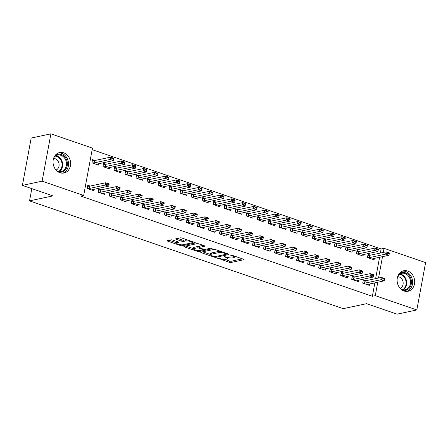 <?xml version="1.0" encoding="UTF-8"?>
<svg xmlns="http://www.w3.org/2000/svg" width="448" height="448" viewBox="0 0 448 448"><rect width="100%" height="100%" fill="white"/><g stroke="black" fill="none" stroke-linecap="round" stroke-linejoin="round"><path stroke-width="0.67" d="M217.426 257.964L229.174 262.282A1.316 0.33 -169.5 0 0 230.978 262.5L243.886 259.739A1.316 0.33 -169.5 0 0 244.098 259.61A1.316 0.33 -169.5 0 0 243.516 259.213L232.025 255.265L230.614 255.203L232.506 255.993A4.217 1.047 -169.5 0 1 234.36 257.247A4.217 1.047 -169.5 0 1 233.677 257.673L232.602 257.902A4.217 1.047 -169.5 0 1 226.845 257.202L224.095 256.536L225.837 257.415A4.217 1.047 -169.5 0 1 227.696 258.675A4.217 1.047 -169.5 0 1 227.007 259.095L225.932 259.325A4.217 1.047 -169.5 0 1 220.175 258.625L217.426 257.964M63.678 152.796A10.478 8.708 -102.1 0 1 70.622 163.352A10.478 8.708 -102.1 0 1 64.019 173.018A10.478 8.708 -102.1 0 1 59.982 172.749A10.478 8.708 -102.1 0 1 53.038 162.187A10.478 8.708 -102.1 0 1 59.64 152.527A10.478 8.708 -102.1 0 1 63.678 152.796M407.742 271.034A10.478 8.708 -102.1 0 1 414.686 281.596A10.478 8.708 -102.1 0 1 408.083 291.256A10.478 8.708 -102.1 0 1 404.046 290.993A10.478 8.708 -102.1 0 1 397.102 280.431A10.478 8.708 -102.1 0 1 403.704 270.766A10.478 8.708 -102.1 0 1 407.742 271.034M172.732 240.066A1.316 0.33 -169.5 0 0 170.934 239.848L167.317 240.621A1.316 0.33 -169.5 0 0 167.098 240.75A1.316 0.33 -169.5 0 0 167.681 241.147L180.443 245.532A1.316 0.33 -169.5 0 0 182.241 245.75L195.149 242.99A1.316 0.33 -169.5 0 0 195.367 242.861A1.316 0.33 -169.5 0 0 194.785 242.469L182.022 238.078A1.316 0.33 -169.5 0 0 180.219 237.86L175.846 238.795A1.316 0.33 -169.5 0 0 175.633 238.93A1.316 0.33 -169.5 0 0 176.21 239.322L181.675 241.198A1.316 0.33 -169.5 0 0 183.473 241.416L185.646 240.957A3.528 0.879 -169.5 0 1 189.616 241.287A3.528 0.879 -169.5 0 1 192.007 242.592A3.528 0.879 -169.5 0 1 191.43 242.945L182.935 244.759A3.528 0.879 -169.5 0 1 178.959 244.423A3.528 0.879 -169.5 0 1 176.574 243.124A3.528 0.879 -169.5 0 1 177.145 242.771L178.562 242.469A1.316 0.33 -169.5 0 0 178.774 242.334A1.316 0.33 -169.5 0 0 178.198 241.942L172.732 240.066M83.67 195.451L42.123 181.177L50.898 133.84L92.445 148.12L83.67 195.451L80.752 196.078L372.355 296.29L375.278 295.663L377.77 282.234M380.369 253.053L381.13 248.954L384.054 248.332L425.6 262.612L416.825 309.943L397.102 314.16L366.576 303.671L343.202 308.666L29.551 200.878L52.926 195.882L22.4 185.388L42.123 181.177M416.825 309.943L375.278 295.663M200.956 252.185A1.316 0.33 -169.5 0 0 200.743 252.314A1.316 0.33 -169.5 0 0 201.32 252.706L214.088 257.096A1.316 0.33 -169.5 0 0 215.886 257.314L228.794 254.554A1.316 0.33 -169.5 0 0 229.006 254.425A1.316 0.33 -169.5 0 0 228.43 254.027L215.662 249.642A1.316 0.33 -169.5 0 0 213.864 249.424L200.956 252.185M197.266 251.311L184.503 246.926A1.316 0.33 -169.5 0 1 183.921 246.534A1.316 0.33 -169.5 0 1 184.134 246.4L197.042 243.645A1.316 0.33 -169.5 0 1 198.839 243.863L204.305 245.739A1.316 0.33 -169.5 0 1 204.882 246.131A1.316 0.33 -169.5 0 1 204.669 246.266L199.433 247.38A1.316 0.33 -169.5 0 0 199.22 247.514A1.316 0.33 -169.5 0 0 199.797 247.906L203.426 249.155A1.316 0.33 -169.5 0 0 205.223 249.374L210.672 248.209L212.184 248.73L199.063 251.53A1.316 0.33 -169.5 0 1 197.266 251.311L197.417 250.51M31.819 188.63L29.551 200.878M101.248 189.851L98.823 189.022L98.23 192.22L104.843 194.488L105.101 193.082M105.986 164.265L103.561 163.436L102.973 166.634L109.581 168.907L109.844 167.496M123.29 197.428L120.865 196.594L120.271 199.791L126.885 202.065L127.142 200.659M128.027 171.842L125.602 171.007L125.014 174.205L131.622 176.478L131.886 175.073M145.331 205.005L142.906 204.17L142.313 207.368L148.926 209.642L149.184 208.23M150.069 179.418L147.644 178.584L147.056 181.782L153.664 184.055L153.927 182.65M167.367 212.576L164.948 211.742L164.354 214.945L170.962 217.213L171.226 215.807M172.11 186.99L169.686 186.161L169.092 189.358L175.706 191.626L175.969 190.221M189.409 220.153L186.984 219.318L186.396 222.516L193.004 224.79L193.267 223.384M194.152 194.566L191.727 193.732L191.134 196.93L197.747 199.203L198.01 197.798M211.45 227.724L209.026 226.895L208.438 230.093L215.046 232.366L215.309 230.955M216.194 202.143L213.769 201.309L213.175 204.506L219.789 206.78L220.052 205.369M233.492 235.301L231.067 234.466L230.479 237.664L237.087 239.938L237.35 238.532M238.235 209.714L235.81 208.88L235.217 212.078L241.83 214.351L242.094 212.946M255.534 242.878L253.109 242.043L252.521 245.241L259.129 247.514L259.392 246.109M260.277 217.291L257.852 216.457L257.258 219.654L263.872 221.928L264.135 220.522M277.575 250.449L275.15 249.62L274.557 252.818L281.17 255.086L281.434 253.68M282.318 224.862L279.894 224.034L279.3 227.231L285.914 229.499L286.177 228.094M299.617 258.026L297.192 257.191L296.598 260.389L303.212 262.662L303.475 261.257M304.36 232.439L301.935 231.605L301.342 234.802L307.955 237.076L308.218 235.67M321.658 265.602L319.234 264.768L318.64 267.966L325.254 270.239L325.517 268.828M326.402 240.016L323.977 239.182L323.383 242.379L329.997 244.653L330.26 243.242M343.7 273.174L341.275 272.339L340.682 275.542L347.295 277.81L347.558 276.405M348.443 247.587L346.018 246.753L345.425 249.956L352.038 252.224L352.296 250.818M365.742 280.75L363.317 279.916L362.723 283.114L369.337 285.387L369.6 283.982M370.485 255.164L368.06 254.33L367.466 257.527L374.08 259.801L374.338 258.395M372.355 296.29L374.847 282.856M375.631 278.634L379.59 257.27M381.13 248.954L92.159 149.649M359.464 251.378L357.039 250.544L356.446 253.742L363.059 256.015L363.317 254.604M354.721 276.959L352.296 276.13L351.702 279.328L358.316 281.602L358.579 280.19M337.422 243.802L334.998 242.967L334.404 246.165L341.018 248.438L341.281 247.033M332.679 269.388L330.254 268.554L329.661 271.751L336.274 274.025L336.538 272.619M315.381 236.225L312.956 235.396L312.362 238.594L318.976 240.862L319.239 239.456M310.638 261.811L308.213 260.977L307.619 264.18L314.233 266.448L314.496 265.042M293.339 228.654L290.914 227.819L290.321 231.017L296.934 233.29L297.198 231.885M288.596 254.24L286.171 253.406L285.578 256.603L292.191 258.877L292.454 257.466M271.298 221.077L268.873 220.242L268.279 223.44L274.893 225.714L275.156 224.308M266.554 246.663L264.13 245.829L263.536 249.026L270.15 251.3L270.413 249.894M249.256 213.5L246.831 212.671L246.238 215.869L252.851 218.142L253.114 216.731M244.513 239.086L242.088 238.258L241.5 241.455L248.108 243.729L248.371 242.318M227.214 205.929L224.79 205.094L224.196 208.292L230.81 210.566L231.073 209.16M222.471 231.515L220.046 230.681L219.458 233.878L226.066 236.152L226.33 234.746M205.173 198.352L202.748 197.518L202.154 200.721L208.768 202.989L209.031 201.583M200.43 223.938L198.005 223.104L197.417 226.302L204.025 228.575L204.288 227.17M183.131 190.781L180.706 189.946L180.113 193.144L186.726 195.418L186.99 194.006M178.388 216.367L175.969 215.533L175.375 218.73L181.983 221.004L182.246 219.593M161.09 183.204L158.665 182.37L158.077 185.567L164.685 187.841L164.948 186.435M156.352 208.79L153.927 207.956L153.334 211.154L159.942 213.427L160.205 212.022M139.048 175.627L136.623 174.798L136.035 177.996L142.643 180.264L142.906 178.858M134.31 201.214L131.886 200.385L131.292 203.582L137.906 205.85L138.163 204.445M117.006 168.056L114.582 167.222L113.994 170.419L120.602 172.693L120.865 171.287M112.269 193.642L109.844 192.808L109.25 196.006L115.864 198.279L116.122 196.874M94.965 160.479L92.54 159.645L91.952 162.842L98.56 165.116L98.823 163.71M90.227 186.066L87.802 185.231L87.209 188.429L93.822 190.702L94.08 189.297M22.4 185.388L31.175 138.057L50.898 133.84M378.549 278.012L382.514 256.648M383.292 252.426L384.054 248.332M224.823 259.42L229.415 260.999A1.316 0.33 -169.5 0 0 231.213 261.218L242.396 258.826M226.705 253.77L227.304 253.641M202.681 251.815L210.51 254.503M213.903 256.469L215.158 256.626L226.486 254.201L224.666 253.294A4.217 1.047 -169.5 0 0 218.91 252.594L211.165 254.251A4.217 1.047 -169.5 0 0 210.476 254.671A4.217 1.047 -169.5 0 0 212.33 255.931L213.903 256.469M220.254 251.222A4.217 1.047 -169.5 0 0 219.145 251.317L218.91 252.594M210.476 254.671L210.717 253.394A4.217 1.047 -169.5 0 1 211.4 252.974L219.145 251.317M193.474 248.651L185.858 246.03M203.185 245.353L199.674 246.103A1.316 0.33 -169.5 0 0 199.455 246.232L199.22 247.514M203.862 249.278L203.056 249.452M194.001 248.545A3.528 0.879 -169.5 0 0 193.43 248.898A3.528 0.879 -169.5 0 0 195.821 250.197A3.528 0.879 -169.5 0 0 199.791 250.533L202.782 249.894A1.316 0.33 -169.5 0 0 203 249.76A1.316 0.33 -169.5 0 0 202.418 249.368L198.794 248.119A1.316 0.33 -169.5 0 0 196.997 247.901L194.001 248.545L194.242 247.262A3.528 0.879 -169.5 0 0 193.665 247.615L193.43 248.898M194.242 247.262L197.232 246.624A1.316 0.33 -169.5 0 1 199.035 246.842L199.326 246.943M177.111 241.567A3.528 0.879 -169.5 0 0 176.809 241.842L176.574 243.124M186.452 239.602A3.528 0.879 -169.5 0 0 185.881 239.674L185.646 240.957M177.57 238.426L181.91 239.921A1.316 0.33 -169.5 0 0 183.714 240.139L185.881 239.674M192.035 242.43L193.665 242.082M169.042 240.251L176.618 242.855M372.193 259.151L372.719 258.77A1.344 0.336 10.5 0 1 372.887 258.703L388.959 255.27L385.655 254.134L369.583 257.566A1.344 0.336 10.5 0 1 369.309 257.594L367.808 257.645M387.61 253.254L389.262 253.82L389.334 253.439L387.677 252.868L387.61 253.254L385.655 254.134L386.081 251.832L370.009 255.265A1.344 0.336 10.5 0 1 369.734 255.293L367.87 255.354M387.677 252.868L386.081 251.832L389.385 252.963L389.334 253.439M388.959 255.27L389.262 253.82M384.518 279.406L384.591 279.026L382.939 278.454L382.866 278.841L384.518 279.406L384.216 280.857L368.15 284.29A1.344 0.336 -169.5 0 0 367.976 284.357L367.45 284.738M363.07 283.231L364.566 283.181A1.344 0.336 -169.5 0 0 364.84 283.153L380.912 279.72L381.338 277.418L384.647 278.55L384.591 279.026M363.126 280.941L364.997 280.879A1.344 0.336 -169.5 0 0 365.266 280.851L381.338 277.418L382.939 278.454M384.216 280.857L380.912 279.72L382.866 278.841M361.172 255.366L361.698 254.979A1.344 0.336 10.5 0 1 361.866 254.918L377.938 251.479L374.634 250.342L358.562 253.781A1.344 0.336 10.5 0 1 358.288 253.809L356.793 253.859M376.589 249.469L378.241 250.034L378.314 249.654L376.662 249.082L376.589 249.469L374.634 250.342L375.06 248.041L358.988 251.479A1.344 0.336 10.5 0 1 358.714 251.507L356.849 251.569M376.662 249.082L375.06 248.041L378.364 249.178L378.314 249.654M377.938 251.479L378.241 250.034M350.151 251.58L350.678 251.194A1.344 0.336 10.5 0 1 350.846 251.126L366.918 247.694L363.614 246.557L347.542 249.995A1.344 0.336 10.5 0 1 347.267 250.023L345.772 250.074M365.568 245.678L367.22 246.249L367.293 245.862L365.641 245.297L365.568 245.678L363.614 246.557L364.039 244.255L347.967 247.688A1.344 0.336 10.5 0 1 347.693 247.722L345.828 247.783M365.641 245.297L364.039 244.255L367.343 245.392L367.293 245.862M366.918 247.694L367.22 246.249M373.498 275.621L373.57 275.234L371.918 274.669L371.846 275.055L373.498 275.621L373.195 277.066L357.129 280.504A1.344 0.336 -169.5 0 0 356.955 280.566L356.429 280.952M352.05 279.446L353.545 279.395A1.344 0.336 -169.5 0 0 353.819 279.367L369.891 275.929L370.317 273.627L373.626 274.764L373.57 275.234M352.106 277.155L353.976 277.094A1.344 0.336 -169.5 0 0 354.245 277.066L370.317 273.627L371.918 274.669M373.195 277.066L369.891 275.929L371.846 275.055M362.477 271.835L362.55 271.449L360.898 270.883L360.825 271.264L362.477 271.835L362.174 273.28L346.108 276.713A1.344 0.336 -169.5 0 0 345.934 276.78L345.408 277.166M341.029 275.66L342.524 275.61A1.344 0.336 -169.5 0 0 342.798 275.582L358.87 272.143L359.296 269.842L362.606 270.978L362.55 271.449M341.085 273.37L342.955 273.308A1.344 0.336 -169.5 0 0 343.224 273.274L359.296 269.842L360.898 270.883M362.174 273.28L358.87 272.143L360.825 271.264M398.742 274.333A9.066 7.538 -102.1 0 1 409.231 275.582A9.066 7.538 -102.1 0 1 409.489 287.98A9.066 7.538 -102.1 0 1 402.097 290.03M400.691 288.91A8.394 6.978 77.9 0 0 405.238 289.738A8.394 6.978 77.9 0 0 408.71 287.577A8.394 6.978 77.9 0 0 409.517 277.771A8.394 6.978 77.9 0 0 401.727 273.319A8.394 6.978 77.9 0 0 398.261 275.481A8.394 6.978 77.9 0 0 397.919 275.929M400.103 288.299A5.975 4.967 77.9 0 0 401.873 286.972A5.975 4.967 77.9 0 0 402.623 280.386A5.975 4.967 77.9 0 0 397.628 276.735M406.812 291.413A10.41 8.652 77.9 0 0 410.329 288.949A10.41 8.652 77.9 0 0 411.533 277.228A10.41 8.652 77.9 0 0 402.478 271.146M54.678 156.094A9.066 7.538 -102.1 0 1 65.162 157.343A9.066 7.538 -102.1 0 1 65.425 169.742A9.066 7.538 -102.1 0 1 58.033 171.791M56.627 170.671A8.394 6.978 77.9 0 0 61.174 171.5A8.394 6.978 77.9 0 0 64.641 169.333A8.394 6.978 77.9 0 0 65.447 159.527A8.394 6.978 77.9 0 0 57.663 155.075A8.394 6.978 77.9 0 0 54.197 157.237A8.394 6.978 77.9 0 0 53.855 157.69M56.034 170.055A5.975 4.967 77.9 0 0 57.803 168.734A5.975 4.967 77.9 0 0 58.559 162.148A5.975 4.967 77.9 0 0 53.564 158.491M62.748 173.174A10.41 8.652 77.9 0 0 66.259 170.71A10.41 8.652 77.9 0 0 67.463 158.99A10.41 8.652 77.9 0 0 58.414 152.902M339.13 247.789L339.657 247.408A1.344 0.336 10.5 0 1 339.825 247.341L355.897 243.908L352.593 242.771L336.521 246.204A1.344 0.336 10.5 0 1 336.246 246.238L334.751 246.282M354.547 241.892L356.199 242.458L356.272 242.077L354.62 241.506L354.547 241.892L352.593 242.771L353.018 240.47L336.946 243.902A1.344 0.336 10.5 0 1 336.672 243.93L334.807 243.992M354.62 241.506L353.018 240.47L356.328 241.606L356.272 242.077M355.897 243.908L356.199 242.458M328.11 244.003L328.636 243.617A1.344 0.336 10.5 0 1 328.804 243.555L344.876 240.117L341.572 238.986L325.5 242.418A1.344 0.336 10.5 0 1 325.226 242.446L323.73 242.497M343.526 238.106L345.178 238.672L345.251 238.291L343.599 237.72L343.526 238.106L341.572 238.986L341.998 236.678L325.926 240.117A1.344 0.336 10.5 0 1 325.651 240.145L323.786 240.206M343.599 237.72L341.998 236.678L345.307 237.815L345.251 238.291M344.876 240.117L345.178 238.672M351.456 268.044L351.529 267.663L349.877 267.092L349.804 267.478L351.456 268.044L351.159 269.494L335.087 272.927A1.344 0.336 -169.5 0 0 334.914 272.994L334.387 273.375M330.008 271.869L331.503 271.818A1.344 0.336 -169.5 0 0 331.778 271.79L347.85 268.358L348.275 266.056L351.585 267.187L351.529 267.663M330.064 269.578L331.934 269.517A1.344 0.336 -169.5 0 0 332.203 269.489L348.275 266.056L349.877 267.092M351.159 269.494L347.85 268.358L349.804 267.478M340.435 264.258L340.508 263.878L338.856 263.306L338.783 263.693L340.435 264.258L340.138 265.703L324.066 269.142A1.344 0.336 -169.5 0 0 323.893 269.203L323.366 269.59M318.987 268.083L320.482 268.033A1.344 0.336 -169.5 0 0 320.757 268.005L336.829 264.566L337.254 262.265L340.564 263.402L340.508 263.878M319.043 265.793L320.914 265.731A1.344 0.336 -169.5 0 0 321.182 265.703L337.254 262.265L338.856 263.306M340.138 265.703L336.829 264.566L338.783 263.693M317.089 240.218L317.615 239.831A1.344 0.336 10.5 0 1 317.783 239.77L333.855 236.331L330.551 235.194L314.479 238.633A1.344 0.336 10.5 0 1 314.205 238.661L312.71 238.711M332.506 234.315L334.158 234.886L334.23 234.5L332.578 233.934L332.506 234.315L330.551 235.194L330.977 232.893L314.905 236.326A1.344 0.336 10.5 0 1 314.63 236.359L312.766 236.421M332.578 233.934L330.977 232.893L334.286 234.03L334.23 234.5M333.855 236.331L334.158 234.886M329.414 260.473L329.487 260.086L327.835 259.521L327.762 259.902L329.414 260.473L329.118 261.918L313.046 265.35A1.344 0.336 -169.5 0 0 312.872 265.418L312.346 265.804M307.966 264.298L309.462 264.247A1.344 0.336 -169.5 0 0 309.736 264.219L325.808 260.781L326.234 258.479L329.543 259.616L329.487 260.086M308.022 262.007L309.893 261.946A1.344 0.336 -169.5 0 0 310.162 261.912L326.234 258.479L327.835 259.521M329.118 261.918L325.808 260.781L327.762 259.902M306.068 236.426L306.594 236.046A1.344 0.336 10.5 0 1 306.762 235.978L322.834 232.546L319.53 231.409L303.458 234.842A1.344 0.336 10.5 0 1 303.184 234.875L301.689 234.92M321.485 230.53L323.137 231.101L323.21 230.714L321.558 230.149L321.485 230.53L319.53 231.409L319.956 229.107L303.884 232.54A1.344 0.336 10.5 0 1 303.61 232.568L301.745 232.63M321.558 230.149L319.956 229.107L323.266 230.244L323.21 230.714M322.834 232.546L323.137 231.101M318.394 256.682L318.466 256.301L316.814 255.73L316.742 256.116L318.394 256.682L318.097 258.132L302.025 261.565A1.344 0.336 -169.5 0 0 301.851 261.632L301.325 262.013M296.946 260.506L298.441 260.462A1.344 0.336 -169.5 0 0 298.715 260.428L314.787 256.995L315.213 254.694L318.522 255.83L318.466 256.301M297.002 258.216L298.872 258.154A1.344 0.336 -169.5 0 0 299.141 258.126L315.213 254.694L316.814 255.73M318.097 258.132L314.787 256.995L316.742 256.116M295.047 232.641L295.574 232.26A1.344 0.336 10.5 0 1 295.742 232.193L311.814 228.76L308.51 227.623L292.438 231.056A1.344 0.336 10.5 0 1 292.163 231.084L290.668 231.134M310.464 226.744L312.116 227.31L312.189 226.929L310.537 226.358L310.464 226.744L308.51 227.623L308.935 225.316L292.863 228.754A1.344 0.336 10.5 0 1 292.594 228.782L290.724 228.844M310.537 226.358L308.935 225.316L312.245 226.453L312.189 226.929M311.814 228.76L312.116 227.31M307.373 252.896L307.446 252.515L305.794 251.944L305.721 252.33L307.373 252.896L307.076 254.341L291.004 257.779A1.344 0.336 -169.5 0 0 290.83 257.841L290.304 258.227M285.925 256.721L287.426 256.67A1.344 0.336 -169.5 0 0 287.694 256.642L303.766 253.21L304.192 250.902L307.502 252.039L307.446 252.515M285.981 254.43L287.851 254.369A1.344 0.336 -169.5 0 0 288.12 254.341L304.192 250.902L305.794 251.944M307.076 254.341L303.766 253.21L305.721 252.33M284.026 228.855L284.553 228.469A1.344 0.336 10.5 0 1 284.726 228.407L300.793 224.969L297.489 223.832L281.417 227.27A1.344 0.336 10.5 0 1 281.142 227.298L279.647 227.349M299.443 222.953L301.095 223.524L301.168 223.138L299.516 222.572L299.443 222.953L297.489 223.832L297.914 221.53L281.842 224.969A1.344 0.336 10.5 0 1 281.574 224.997L279.703 225.058M299.516 222.572L297.914 221.53L301.224 222.667L301.168 223.138M300.793 224.969L301.095 223.524M296.352 249.11L296.425 248.724L294.773 248.158L294.7 248.539L296.352 249.11L296.055 250.555L279.983 253.994A1.344 0.336 -169.5 0 0 279.81 254.055L279.283 254.442M274.904 252.935L276.405 252.885A1.344 0.336 -169.5 0 0 276.674 252.857L292.746 249.418L293.171 247.117L296.481 248.254L296.425 248.724M274.96 250.645L276.83 250.583A1.344 0.336 -169.5 0 0 277.105 250.55L293.171 247.117L294.773 248.158M296.055 250.555L292.746 249.418L294.7 248.539M273.006 225.064L273.532 224.683A1.344 0.336 10.5 0 1 273.706 224.616L289.772 221.183L286.468 220.046L270.396 223.479A1.344 0.336 10.5 0 1 270.122 223.513L268.626 223.563M288.422 219.167L290.074 219.738L290.147 219.352L288.495 218.786L288.422 219.167L286.468 220.046L286.894 217.745L270.822 221.178A1.344 0.336 10.5 0 1 270.553 221.206L268.682 221.267M288.495 218.786L286.894 217.745L290.203 218.882L290.147 219.352M289.772 221.183L290.074 219.738M285.331 245.325L285.404 244.938L283.752 244.373L283.679 244.754L285.331 245.325L285.034 246.77L268.962 250.202A1.344 0.336 -169.5 0 0 268.789 250.27L268.262 250.65M263.883 249.144L265.384 249.099A1.344 0.336 -169.5 0 0 265.653 249.066L281.725 245.633L282.15 243.331L285.46 244.468L285.404 244.938M263.939 246.854L265.81 246.792A1.344 0.336 -169.5 0 0 266.084 246.764L282.15 243.331L283.752 244.373M285.034 246.77L281.725 245.633L283.679 244.754M261.985 221.278L262.511 220.898A1.344 0.336 10.5 0 1 262.685 220.83L278.751 217.398L275.447 216.261L259.375 219.694A1.344 0.336 10.5 0 1 259.101 219.722L257.606 219.772M277.402 215.382L279.054 215.947L279.126 215.566L277.474 214.995L277.402 215.382L275.447 216.261L275.873 213.954L259.801 217.392A1.344 0.336 10.5 0 1 259.532 217.42L257.662 217.482M277.474 214.995L275.873 213.954L279.182 215.09L279.126 215.566M278.751 217.398L279.054 215.947M274.31 241.534L274.383 241.153L272.731 240.582L272.658 240.968L274.31 241.534L274.014 242.984L257.942 246.417A1.344 0.336 -169.5 0 0 257.768 246.484L257.242 246.865M252.862 245.358L254.363 245.308A1.344 0.336 -169.5 0 0 254.632 245.28L270.704 241.847L271.13 239.54L274.439 240.677L274.383 241.153M252.918 243.068L254.789 243.006A1.344 0.336 -169.5 0 0 255.063 242.978L271.13 239.54L272.731 240.582M274.014 242.984L270.704 241.847L272.658 240.968M250.964 217.493L251.49 217.106A1.344 0.336 10.5 0 1 251.664 217.045L267.73 213.606L264.426 212.47L248.354 215.908A1.344 0.336 10.5 0 1 248.08 215.936L246.585 215.986M266.381 211.596L268.033 212.162L268.106 211.775L266.454 211.21L266.381 211.596L264.426 212.47L264.852 210.168L248.78 213.606A1.344 0.336 10.5 0 1 248.511 213.634L246.641 213.696M266.454 211.21L264.852 210.168L268.162 211.305L268.106 211.775M267.73 213.606L268.033 212.162M263.29 237.748L263.362 237.362L261.71 236.796L261.638 237.177L263.29 237.748L262.993 239.193L246.921 242.631A1.344 0.336 -169.5 0 0 246.747 242.693L246.221 243.079M241.842 241.573L243.342 241.522A1.344 0.336 -169.5 0 0 243.611 241.494L259.683 238.056L260.109 235.754L263.418 236.891L263.362 237.362M241.898 239.282L243.768 239.221A1.344 0.336 -169.5 0 0 244.042 239.193L260.109 235.754L261.71 236.796M262.993 239.193L259.683 238.056L261.638 237.177M239.943 213.702L240.47 213.321A1.344 0.336 10.5 0 1 240.643 213.254L256.715 209.821L253.406 208.684L237.334 212.117A1.344 0.336 10.5 0 1 237.059 212.15L235.564 212.201M255.36 207.805L257.012 208.376L257.085 207.99L255.433 207.424L255.36 207.805L253.406 208.684L253.831 206.382L237.759 209.815A1.344 0.336 10.5 0 1 237.49 209.849L235.62 209.91M255.433 207.424L253.831 206.382L257.141 207.519L257.085 207.99M256.715 209.821L257.012 208.376M252.269 233.962L252.342 233.576L250.69 233.01L250.617 233.391L252.269 233.962L251.972 235.407L235.9 238.84A1.344 0.336 -169.5 0 0 235.732 238.907L235.2 239.288M230.821 237.787L232.322 237.737A1.344 0.336 -169.5 0 0 232.59 237.703L248.662 234.27L249.094 231.969L252.398 233.106L252.342 233.576M230.877 235.491L232.747 235.43A1.344 0.336 -169.5 0 0 233.022 235.402L249.094 231.969L250.69 233.01M251.972 235.407L248.662 234.27L250.617 233.391M228.922 209.916L229.449 209.535A1.344 0.336 10.5 0 1 229.622 209.468L245.694 206.035L242.385 204.898L226.313 208.331A1.344 0.336 10.5 0 1 226.038 208.359L224.543 208.41M244.339 204.019L245.991 204.585L246.064 204.204L244.412 203.633L244.339 204.019L242.385 204.898L242.81 202.597L226.738 206.03A1.344 0.336 10.5 0 1 226.47 206.058L224.599 206.119M244.412 203.633L242.81 202.597L246.12 203.728L246.064 204.204M245.694 206.035L245.991 204.585M241.248 230.171L241.321 229.79L239.669 229.219L239.596 229.606L241.248 230.171L240.951 231.622L224.879 235.054A1.344 0.336 -169.5 0 0 224.711 235.122L224.179 235.502M219.8 233.996L221.301 233.946A1.344 0.336 -169.5 0 0 221.57 233.918L237.642 230.485L238.073 228.183L241.377 229.314L241.321 229.79M219.856 231.706L221.726 231.644A1.344 0.336 -169.5 0 0 222.001 231.616L238.073 228.183L239.669 229.219M240.951 231.622L237.642 230.485L239.596 229.606M217.902 206.13L218.428 205.744A1.344 0.336 10.5 0 1 218.602 205.682L234.674 202.244L231.364 201.107L215.292 204.546A1.344 0.336 10.5 0 1 215.018 204.574L213.522 204.624M233.318 200.234L234.97 200.799L235.043 200.418L233.391 199.847L233.318 200.234L231.364 201.107L231.79 198.806L215.718 202.244A1.344 0.336 10.5 0 1 215.449 202.272L213.578 202.334M233.391 199.847L231.79 198.806L235.099 199.942L235.043 200.418M234.674 202.244L234.97 200.799M230.227 226.386L230.3 225.999L228.648 225.434L228.575 225.82L230.227 226.386L229.93 227.83L213.858 231.269A1.344 0.336 -169.5 0 0 213.69 231.33L213.158 231.717M208.779 230.21L210.28 230.16A1.344 0.336 -169.5 0 0 210.549 230.132L226.621 226.694L227.052 224.392L230.356 225.529L230.3 225.999M208.835 227.92L210.706 227.858A1.344 0.336 -169.5 0 0 210.98 227.83L227.052 224.392L228.648 225.434M229.93 227.83L226.621 226.694L228.575 225.82M206.881 202.345L207.407 201.958A1.344 0.336 10.5 0 1 207.581 201.891L223.653 198.458L220.343 197.322L204.271 200.76A1.344 0.336 10.5 0 1 203.997 200.788L202.502 200.838M222.298 196.442L223.95 197.014L224.022 196.627L222.37 196.062L222.298 196.442L220.343 197.322L220.769 195.02L204.697 198.453A1.344 0.336 10.5 0 1 204.428 198.486L202.558 198.548M222.37 196.062L220.769 195.02L224.078 196.157L224.022 196.627M223.653 198.458L223.95 197.014M219.212 222.6L219.279 222.214L217.627 221.648L217.554 222.029L219.212 222.6L218.91 224.045L202.838 227.478A1.344 0.336 -169.5 0 0 202.67 227.545L202.138 227.926M197.758 226.425L199.259 226.374A1.344 0.336 -169.5 0 0 199.528 226.341L215.6 222.908L216.031 220.606L219.335 221.743L219.279 222.214M197.82 224.134L199.685 224.073A1.344 0.336 -169.5 0 0 199.959 224.039L216.031 220.606L217.627 221.648M218.91 224.045L215.6 222.908L217.554 222.029M195.86 198.554L196.386 198.173A1.344 0.336 10.5 0 1 196.56 198.106L212.632 194.673L209.322 193.536L193.25 196.969A1.344 0.336 10.5 0 1 192.982 197.002L191.481 197.047M211.277 192.657L212.929 193.222L213.002 192.842L211.35 192.27L211.277 192.657L209.322 193.536L209.748 191.234L193.682 194.667A1.344 0.336 10.5 0 1 193.407 194.695L191.537 194.757M211.35 192.27L209.748 191.234L213.058 192.371L213.002 192.842M212.632 194.673L212.929 193.222M208.191 218.809L208.258 218.428L206.606 217.857L206.534 218.243L208.191 218.809L207.889 220.259L191.817 223.692A1.344 0.336 -169.5 0 0 191.649 223.759L191.117 224.14M186.738 222.634L188.238 222.583A1.344 0.336 -169.5 0 0 188.507 222.555L204.579 219.122L205.01 216.821L208.314 217.952L208.258 218.428M186.799 220.343L188.664 220.282A1.344 0.336 -169.5 0 0 188.938 220.254L205.01 216.821L206.606 217.857M207.889 220.259L204.579 219.122L206.534 218.243M184.839 194.768L185.366 194.382A1.344 0.336 10.5 0 1 185.539 194.32L201.611 190.882L198.302 189.75L182.23 193.183A1.344 0.336 10.5 0 1 181.961 193.211L180.46 193.262M200.256 188.871L201.908 189.437L201.981 189.056L200.329 188.485L200.256 188.871L198.302 189.75L198.727 187.443L182.661 190.882A1.344 0.336 10.5 0 1 182.386 190.91L180.516 190.971M200.329 188.485L198.727 187.443L202.037 188.58L201.981 189.056M201.611 190.882L201.908 189.437M197.17 215.023L197.238 214.642L195.586 214.071L195.513 214.458L197.17 215.023L196.868 216.468L180.796 219.906A1.344 0.336 -169.5 0 0 180.628 219.968L180.102 220.354M175.717 218.848L177.218 218.798A1.344 0.336 -169.5 0 0 177.492 218.77L193.558 215.331L193.99 213.03L197.294 214.166L197.238 214.642M175.778 216.558L177.643 216.496A1.344 0.336 -169.5 0 0 177.918 216.468L193.99 213.03L195.586 214.071M196.868 216.468L193.558 215.331L195.513 214.458M173.818 190.982L174.345 190.596A1.344 0.336 10.5 0 1 174.518 190.534L190.59 187.096L187.281 185.959L171.209 189.398A1.344 0.336 10.5 0 1 170.94 189.426L169.439 189.476M189.235 185.08L190.887 185.651L190.96 185.265L189.308 184.699L189.235 185.08L187.281 185.959L187.706 183.658L171.64 187.09A1.344 0.336 10.5 0 1 171.366 187.124L169.495 187.186M189.308 184.699L187.706 183.658L191.016 184.794L190.96 185.265M190.59 187.096L190.887 185.651M186.15 211.238L186.217 210.851L184.565 210.286L184.492 210.666L186.15 211.238L185.847 212.682L169.775 216.115A1.344 0.336 -169.5 0 0 169.607 216.182L169.081 216.569M164.696 215.062L166.197 215.012A1.344 0.336 -169.5 0 0 166.471 214.984L182.538 211.546L182.969 209.244L186.273 210.381L186.217 210.851M164.758 212.772L166.622 212.71A1.344 0.336 -169.5 0 0 166.897 212.677L182.969 209.244L184.565 210.286M185.847 212.682L182.538 211.546L184.492 210.666M162.798 187.191L163.324 186.81A1.344 0.336 10.5 0 1 163.498 186.743L179.57 183.31L176.26 182.174L160.188 185.606A1.344 0.336 10.5 0 1 159.919 185.64L158.418 185.685M178.214 181.294L179.866 181.866L179.939 181.479L178.287 180.914L178.214 181.294L176.26 182.174L176.686 179.872L160.619 183.305A1.344 0.336 10.5 0 1 160.345 183.333L158.474 183.394M178.287 180.914L176.686 179.872L179.995 181.009L179.939 181.479M179.57 183.31L179.866 181.866M175.129 207.446L175.196 207.066L173.544 206.494L173.471 206.881L175.129 207.446L174.826 208.897L158.754 212.33A1.344 0.336 -169.5 0 0 158.586 212.397L158.06 212.778M153.675 211.271L155.176 211.226A1.344 0.336 -169.5 0 0 155.45 211.193L171.517 207.76L171.948 205.458L175.252 206.595L175.196 207.066M153.737 208.981L155.602 208.919A1.344 0.336 -169.5 0 0 155.876 208.891L171.948 205.458L173.544 206.494M174.826 208.897L171.517 207.76L173.471 206.881M151.777 183.406L152.303 183.025A1.344 0.336 10.5 0 1 152.477 182.958L168.549 179.525L165.239 178.388L149.167 181.821A1.344 0.336 10.5 0 1 148.898 181.849L147.398 181.899M167.194 177.509L168.846 178.074L168.918 177.694L167.266 177.122L167.194 177.509L165.239 178.388L165.665 176.081L149.598 179.519A1.344 0.336 10.5 0 1 149.324 179.547L147.454 179.609M167.266 177.122L165.665 176.081L168.974 177.218L168.918 177.694M168.549 179.525L168.846 178.074M164.108 203.661L164.175 203.28L162.523 202.709L162.45 203.095L164.108 203.661L163.806 205.106L147.734 208.544A1.344 0.336 -169.5 0 0 147.566 208.606L147.039 208.992M142.654 207.486L144.155 207.435A1.344 0.336 -169.5 0 0 144.43 207.407L160.496 203.974L160.927 201.667L164.231 202.804L164.175 203.28M142.716 205.195L144.581 205.134A1.344 0.336 -169.5 0 0 144.855 205.106L160.927 201.667L162.523 202.709M163.806 205.106L160.496 203.974L162.45 203.095M140.756 179.62L141.288 179.234A1.344 0.336 10.5 0 1 141.456 179.172L157.528 175.734L154.218 174.597L138.146 178.035A1.344 0.336 10.5 0 1 137.878 178.063L136.377 178.114M156.173 173.718L157.825 174.289L157.898 173.902L156.246 173.337L156.173 173.718L154.218 174.597L154.65 172.295L138.578 175.728A1.344 0.336 10.5 0 1 138.303 175.762L136.433 175.823M156.246 173.337L154.65 172.295L157.954 173.432L157.898 173.902M157.528 175.734L157.825 174.289M153.087 199.875L153.154 199.489L151.502 198.923L151.43 199.304L153.087 199.875L152.785 201.32L136.713 204.758A1.344 0.336 -169.5 0 0 136.545 204.82L136.018 205.206M131.634 203.7L133.134 203.65A1.344 0.336 -169.5 0 0 133.409 203.622L149.481 200.183L149.906 197.882L153.21 199.018L153.154 199.489M131.695 201.41L133.56 201.348A1.344 0.336 -169.5 0 0 133.834 201.314L149.906 197.882L151.502 198.923M152.785 201.32L149.481 200.183L151.43 199.304M129.735 175.829L130.267 175.448A1.344 0.336 10.5 0 1 130.435 175.381L146.507 171.948L143.198 170.811L127.126 174.244A1.344 0.336 10.5 0 1 126.857 174.278L125.356 174.322M145.152 169.932L146.804 170.503L146.877 170.117L145.225 169.551L145.152 169.932L143.198 170.811L143.629 168.51L127.557 171.942A1.344 0.336 10.5 0 1 127.282 171.97L125.412 172.032M145.225 169.551L143.629 168.51L146.933 169.646L146.877 170.117M146.507 171.948L146.804 170.503M142.066 196.09L142.134 195.703L140.482 195.138L140.409 195.518L142.066 196.09L141.764 197.534L125.692 200.967A1.344 0.336 -169.5 0 0 125.524 201.034L124.998 201.415M120.613 199.909L122.114 199.864A1.344 0.336 -169.5 0 0 122.388 199.83L138.46 196.398L138.886 194.096L142.19 195.233L142.134 195.703M120.674 197.618L122.539 197.557A1.344 0.336 -169.5 0 0 122.814 197.529L138.886 194.096L140.482 195.138M141.764 197.534L138.46 196.398L140.409 195.518M118.714 172.043L119.246 171.662A1.344 0.336 10.5 0 1 119.414 171.595L135.486 168.162L132.177 167.026L116.105 170.458A1.344 0.336 10.5 0 1 115.836 170.486L114.335 170.537M134.131 166.146L135.783 166.712L135.856 166.331L134.204 165.76L134.131 166.146L132.177 167.026L132.608 164.718L116.536 168.157A1.344 0.336 10.5 0 1 116.262 168.185L114.391 168.246M134.204 165.76L132.608 164.718L135.912 165.855L135.856 166.331M135.486 168.162L135.783 166.712M131.046 192.298L131.113 191.918L129.461 191.346L129.388 191.733L131.046 192.298L130.743 193.749L114.671 197.182A1.344 0.336 -169.5 0 0 114.503 197.249L113.977 197.63M109.592 196.123L111.093 196.073A1.344 0.336 -169.5 0 0 111.367 196.045L127.439 192.612L127.865 190.305L131.169 191.442L131.113 191.918M109.654 193.833L111.518 193.771A1.344 0.336 -169.5 0 0 111.793 193.743L127.865 190.305L129.461 191.346M130.743 193.749L127.439 192.612L129.388 191.733M107.694 168.258L108.226 167.871A1.344 0.336 10.5 0 1 108.394 167.81L124.466 164.371L121.156 163.234L105.084 166.673A1.344 0.336 10.5 0 1 104.815 166.701L103.314 166.751M123.11 162.361L124.768 162.926L124.835 162.54L123.183 161.974L123.11 162.361L121.156 163.234L121.587 160.933L105.515 164.371A1.344 0.336 10.5 0 1 105.241 164.399L103.376 164.461M123.183 161.974L121.587 160.933L124.891 162.07L124.835 162.54M124.466 164.371L124.768 162.926M120.025 188.513L120.092 188.126L118.44 187.561L118.373 187.942L120.025 188.513L119.722 189.958L103.65 193.396A1.344 0.336 -169.5 0 0 103.482 193.458L102.956 193.844M98.571 192.338L100.072 192.287A1.344 0.336 -169.5 0 0 100.346 192.259L116.418 188.821L116.844 186.519L120.148 187.656L120.092 188.126M98.633 190.047L100.498 189.986A1.344 0.336 -169.5 0 0 100.772 189.952L116.844 186.519L118.44 187.561M119.722 189.958L116.418 188.821L118.373 187.942M96.673 164.466L97.205 164.086A1.344 0.336 10.5 0 1 97.373 164.018L113.445 160.586L110.135 159.449L94.063 162.882A1.344 0.336 10.5 0 1 93.794 162.915L92.294 162.966M112.09 158.57L113.747 159.141L113.814 158.754L112.162 158.189L112.09 158.57L110.135 159.449L110.566 157.147L94.494 160.58A1.344 0.336 10.5 0 1 94.22 160.614L92.355 160.675M112.162 158.189L110.566 157.147L113.87 158.284L113.814 158.754M113.445 160.586L113.747 159.141M109.004 184.727L109.071 184.341L107.419 183.775L107.352 184.156L109.004 184.727L108.702 186.172L92.63 189.605A1.344 0.336 -169.5 0 0 92.462 189.672L91.935 190.053M87.55 188.552L89.051 188.502A1.344 0.336 -169.5 0 0 89.326 188.468L105.398 185.035L105.823 182.734L109.127 183.87L109.071 184.341M87.612 186.256L89.477 186.194A1.344 0.336 -169.5 0 0 89.751 186.166L105.823 182.734L107.419 183.775M108.702 186.172L105.398 185.035L107.352 184.156M217.756 257.942L217.683 258.328M231.095 255.091L231.022 255.478M224.426 256.519L224.353 256.906M225.938 256.889L225.837 257.415M232.607 255.466L232.506 255.993M243.942 259.409L243.886 259.739M231.213 261.218L230.978 262.5M229.415 260.999L229.174 262.282M228.855 254.223L228.794 254.554M216.048 256.435L215.886 257.314M214.189 256.553L214.088 257.096M201.438 252.078L201.32 252.706M226.33 253.31L226.234 253.837M224.762 252.767L224.666 253.294M211.4 252.974L211.165 254.251M184.615 246.299L184.503 246.926M204.73 245.935L204.669 246.266M199.674 246.103L199.433 247.38M199.237 250.6L199.063 251.53M202.518 248.842L202.418 249.368M199.035 246.842L198.794 248.119M197.232 246.624L196.997 247.901M178.623 242.138L178.562 242.469M177.352 241.651L177.145 242.771M183.714 240.139L183.473 241.416M181.91 239.921L181.675 241.198M176.327 238.694L176.21 239.322M195.21 242.659L195.149 242.99M182.414 244.826L182.241 245.75M180.589 244.742L180.443 245.532M167.798 240.52L167.681 241.147M369.734 255.293L369.309 257.594M370.009 255.265L369.583 257.566M364.84 283.153L365.266 280.851M364.566 283.181L364.997 280.879M358.714 251.507L358.288 253.809M358.988 251.479L358.562 253.781M347.693 247.722L347.267 250.023M347.967 247.688L347.542 249.995M353.819 279.367L354.245 277.066M353.545 279.395L353.976 277.094M342.798 275.582L343.224 273.274M342.524 275.61L342.955 273.308M399.896 274.047A8.394 6.978 -102.1 0 1 406.162 279.67A8.394 6.978 -102.1 0 1 404.902 288.389A8.394 6.978 -102.1 0 1 403.267 289.817M402.679 289.716A8.12 6.748 77.9 0 0 404.37 288.266A8.12 6.748 77.9 0 0 405.563 279.765A8.12 6.748 77.9 0 0 399.403 274.383M55.832 155.809A8.394 6.978 -102.1 0 1 62.098 161.426A8.394 6.978 -102.1 0 1 60.838 170.15A8.394 6.978 -102.1 0 1 59.203 171.578M58.615 171.478A8.12 6.748 77.9 0 0 60.306 170.027A8.12 6.748 77.9 0 0 61.499 161.521A8.12 6.748 77.9 0 0 55.334 156.145M336.672 243.93L336.246 246.238M336.946 243.902L336.521 246.204M325.651 240.145L325.226 242.446M325.926 240.117L325.5 242.418M331.778 271.79L332.203 269.489M331.503 271.818L331.934 269.517M320.757 268.005L321.182 265.703M320.482 268.033L320.914 265.731M314.63 236.359L314.205 238.661M314.905 236.326L314.479 238.633M309.736 264.219L310.162 261.912M309.462 264.247L309.893 261.946M303.61 232.568L303.184 234.875M303.884 232.54L303.458 234.842M298.715 260.428L299.141 258.126M298.441 260.462L298.872 258.154M292.594 228.782L292.163 231.084M292.863 228.754L292.438 231.056M287.694 256.642L288.12 254.341M287.426 256.67L287.851 254.369M281.574 224.997L281.142 227.298M281.842 224.969L281.417 227.27M276.674 252.857L277.105 250.55M276.405 252.885L276.83 250.583M270.553 221.206L270.122 223.513M270.822 221.178L270.396 223.479M265.653 249.066L266.084 246.764M265.384 249.099L265.81 246.792M259.532 217.42L259.101 219.722M259.801 217.392L259.375 219.694M254.632 245.28L255.063 242.978M254.363 245.308L254.789 243.006M248.511 213.634L248.08 215.936M248.78 213.606L248.354 215.908M243.611 241.494L244.042 239.193M243.342 241.522L243.768 239.221M237.49 209.849L237.059 212.15M237.759 209.815L237.334 212.117M232.59 237.703L233.022 235.402M232.322 237.737L232.747 235.43M226.47 206.058L226.038 208.359M226.738 206.03L226.313 208.331M221.57 233.918L222.001 231.616M221.301 233.946L221.726 231.644M215.449 202.272L215.018 204.574M215.718 202.244L215.292 204.546M210.549 230.132L210.98 227.83M210.28 230.16L210.706 227.858M204.428 198.486L203.997 200.788M204.697 198.453L204.271 200.76M199.528 226.341L199.959 224.039M199.259 226.374L199.685 224.073M193.407 194.695L192.982 197.002M193.682 194.667L193.25 196.969M188.507 222.555L188.938 220.254M188.238 222.583L188.664 220.282M182.386 190.91L181.961 193.211M182.661 190.882L182.23 193.183M177.492 218.77L177.918 216.468M177.218 218.798L177.643 216.496M171.366 187.124L170.94 189.426M171.64 187.09L171.209 189.398M166.471 214.984L166.897 212.677M166.197 215.012L166.622 212.71M160.345 183.333L159.919 185.64M160.619 183.305L160.188 185.606M155.45 211.193L155.876 208.891M155.176 211.226L155.602 208.919M149.324 179.547L148.898 181.849M149.598 179.519L149.167 181.821M144.43 207.407L144.855 205.106M144.155 207.435L144.581 205.134M138.303 175.762L137.878 178.063M138.578 175.728L138.146 178.035M133.409 203.622L133.834 201.314M133.134 203.65L133.56 201.348M127.282 171.97L126.857 174.278M127.557 171.942L127.126 174.244M122.388 199.83L122.814 197.529M122.114 199.864L122.539 197.557M116.262 168.185L115.836 170.486M116.536 168.157L116.105 170.458M111.367 196.045L111.793 193.743M111.093 196.073L111.518 193.771M105.241 164.399L104.815 166.701M105.515 164.371L105.084 166.673M100.346 192.259L100.772 189.952M100.072 192.287L100.498 189.986M94.22 160.614L93.794 162.915M94.494 160.58L94.063 162.882M89.326 188.468L89.751 186.166M89.051 188.502L89.477 186.194M227.909 257.516L227.696 258.675M234.567 256.138L234.36 257.247M226.761 253.456L226.638 254.111M203.129 249.054L203 249.76M192.192 241.578L192.007 242.592"/></g></svg>
